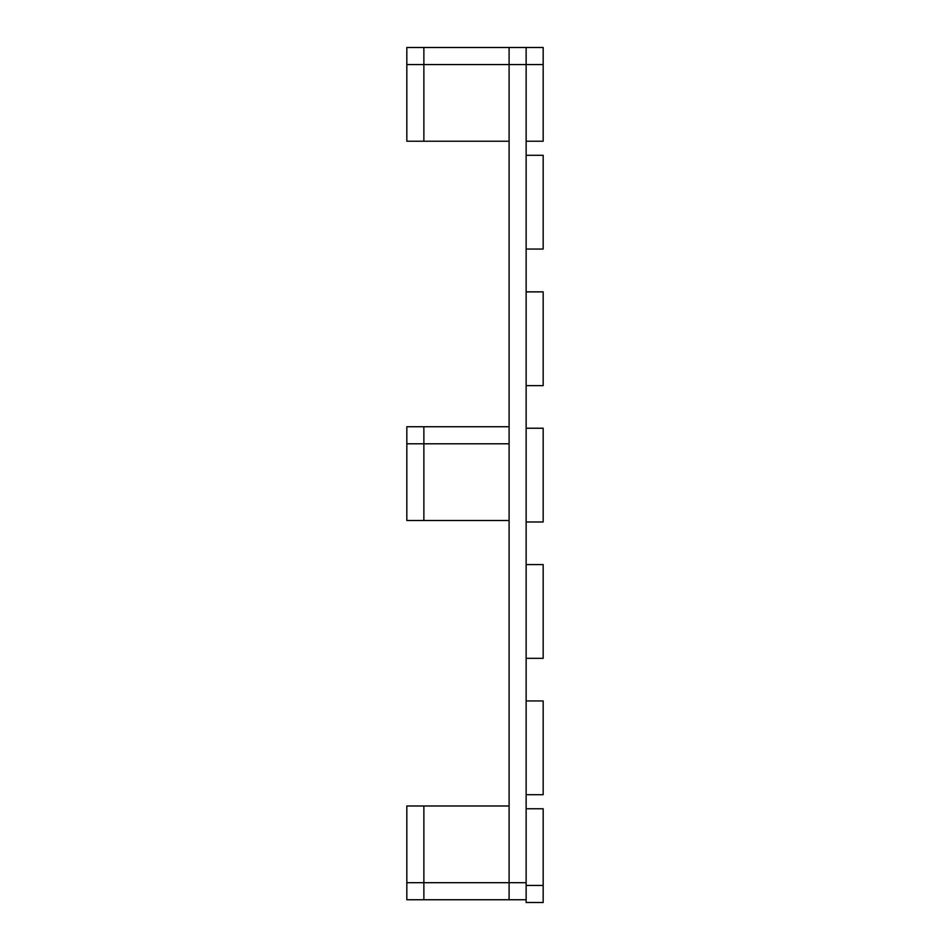 <?xml version="1.0" encoding="UTF-8"?>
<svg xmlns="http://www.w3.org/2000/svg" width="950" height="950" viewBox="0 0 950 950"><rect width="100%" height="100%" fill="white"/><g stroke="black" fill="none" stroke-linecap="round" stroke-linejoin="round"><path stroke-width="1.43" d="M406.826 141.241L423.866 141.241L406.826 141.241L406.826 64.541L423.866 64.541L423.866 141.241L423.866 47.5L406.826 47.5L406.826 141.241M423.866 47.5L423.866 64.541L406.826 64.541L406.826 47.5L509.093 47.5L509.093 141.241L423.866 141.241L509.093 141.241L509.093 64.541L423.866 64.541L509.093 64.541L509.093 47.5L423.866 47.5L423.866 64.541L423.866 47.5M423.866 805.98L406.826 805.98L423.866 805.98L423.866 882.681L406.826 882.681L406.826 805.98L406.826 882.681L423.866 882.681L423.866 899.733L406.826 899.733L406.826 882.681L406.826 899.733L423.866 899.733L423.866 805.98L509.093 805.98L423.866 805.98L423.866 882.681L423.866 805.98M423.866 141.241L423.866 64.541L423.866 141.241M509.093 805.98L509.093 882.681L423.866 882.681L423.866 899.733L509.093 899.733L509.093 805.98M509.093 882.681L509.093 899.733L423.866 899.733L423.866 882.681L509.093 882.681L509.093 47.5L526.134 47.5L509.093 47.5L509.093 64.541L526.134 64.541L509.093 64.541L509.093 899.733L526.134 899.733L509.093 899.733L509.093 882.681L526.134 882.681L509.093 882.681M526.134 47.5L526.134 882.681L526.134 47.5L526.134 64.541L543.174 64.541L543.174 141.241L526.134 141.241L543.174 141.241L543.174 47.5L526.134 47.5L543.174 47.5L543.174 64.541L526.134 64.541L526.134 141.241L526.134 47.5M423.866 520.493L509.093 520.493L423.866 520.493L423.866 443.793L509.093 443.793L509.093 520.493L509.093 443.793L423.866 443.793L423.866 426.74L509.093 426.74L423.866 426.74L423.866 520.493L406.826 520.493L423.866 520.493L423.866 443.793L423.866 520.493M406.826 520.493L406.826 443.793L423.866 443.793L423.866 426.74L406.826 426.74L406.826 520.493M423.866 426.74L423.866 443.793L406.826 443.793L406.826 426.74L423.866 426.74M543.174 808.759L526.134 808.759L543.174 808.759L543.174 885.459L526.134 885.459L526.134 808.759L526.134 885.459L543.174 885.459L543.174 902.5L526.134 902.5L526.134 885.459L526.134 902.5L543.174 902.5L543.174 808.759M543.174 700.946L526.134 700.946L543.174 700.946L543.174 794.699L526.134 794.699L526.134 700.946L526.134 794.699L543.174 794.699L543.174 700.946M543.174 155.301L526.134 155.301L543.174 155.301L543.174 249.054L526.134 249.054L526.134 155.301L526.134 249.054L543.174 249.054L543.174 155.301M543.174 291.876L526.134 291.876L543.174 291.876L543.174 385.617L526.134 385.617L526.134 291.876L526.134 385.617L543.174 385.617L543.174 291.876M543.174 428.236L526.134 428.236L543.174 428.236L543.174 521.977L526.134 521.977L526.134 428.236L526.134 521.977L543.174 521.977L543.174 428.236M543.174 564.585L526.134 564.585L543.174 564.585L543.174 658.338L526.134 658.338L526.134 564.585L526.134 658.338L543.174 658.338L543.174 564.585"/></g></svg>
